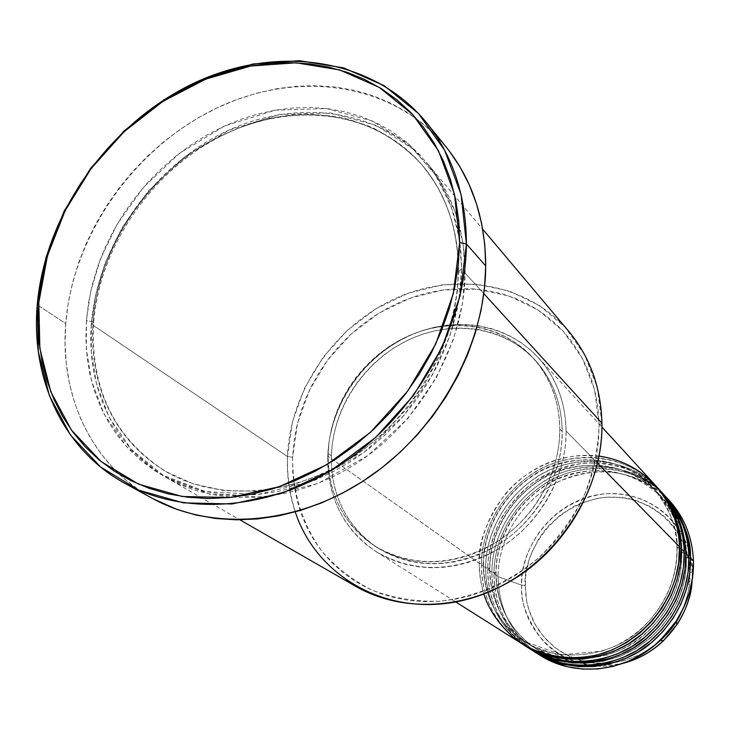 <?xml version="1.0" encoding="UTF-8"?>
<svg xmlns="http://www.w3.org/2000/svg" width="730" height="730" viewBox="0 0 730 730"><rect width="100%" height="100%" fill="white"/><g stroke="black" fill="none" stroke-linecap="round" stroke-linejoin="round"><path stroke-width="0.55" stroke-dasharray="3.65 2.74" d="M676.774 620.819L684.256 605.544L686.857 597.496L688.664 589.283L689.832 572.694C692.058 546.697 664.702 493.854 605.106 497.276C545.93 505.105 522.525 560.804 525.153 585.478L521.631 585.177C518.93 559.618 543.166 501.966 604.44 493.818C666.161 490.222 694.568 544.954 692.268 571.909L689.832 572.694L687.751 556.442L685.516 548.65L679.831 535.893M529.286 648.395C495.022 625.181 487.512 590.826 487.74 569.3L489.684 568.314C489.456 589.311 496.884 622.991 530.628 645.411C562.164 667.202 615.691 661.736 645.639 633.768C675.67 606.311 682.44 573.543 681.82 552.692L684.247 551.634L681.82 552.692C682.44 573.543 675.67 606.311 645.639 633.768C615.691 661.736 562.164 667.202 530.628 645.411C496.884 622.991 489.456 589.311 489.684 568.314L485.633 567.812L481.389 564.801C481.946 598.846 495.88 625.418 523.173 644.526C488.662 621.148 481.134 586.509 481.389 564.801L483.333 563.797C483.077 584.976 490.533 618.93 524.532 641.524C556.306 663.479 610.28 657.931 640.511 629.68C670.815 601.967 677.677 568.907 677.057 547.865L679.502 546.788L677.057 547.865C677.677 568.907 670.815 601.967 640.511 629.68C610.28 657.931 556.306 663.479 524.532 641.524C490.533 618.93 483.077 584.976 483.333 563.797L479.245 563.286C478.98 572.466 480.523 582.695 483.853 593.992M654.983 484.884C627.636 455.137 581.773 447.38 543.941 464.645C506.063 481.891 479.555 522.178 479.245 563.286L483.333 563.797C483.233 541.122 493.097 503.326 531.084 476.58C569.582 449.132 628.42 457.701 653.085 487.658C670.03 509.266 678.024 529.341 677.057 547.865L679.53 548.44L677.057 547.865C678.024 529.341 670.03 509.266 653.085 487.658C628.42 457.701 569.582 449.132 531.084 476.58C493.097 503.326 483.233 541.122 483.333 563.797L481.389 564.801C481.681 523.811 508.107 483.643 545.876 466.461C583.608 449.251 629.351 456.998 656.626 486.673M659.883 490.222C632.746 460.703 587.248 452.956 549.726 470.047C512.168 487.111 485.897 527.042 485.633 567.812C485.423 589.21 492.732 623.101 526.248 646.452M655.805 485.779C630.036 455.146 569.528 446.915 530.208 475.212C491.372 502.787 481.298 541.505 481.389 564.801L485.633 567.812L489.684 568.314C489.556 545.83 499.311 508.345 536.979 481.855C575.14 454.671 633.512 463.24 657.995 492.969C674.821 514.413 682.76 534.323 681.82 552.692L684.275 553.258L681.82 552.692C682.76 534.323 674.821 514.413 657.995 492.969C633.512 463.24 575.14 454.671 536.979 481.855C499.311 508.345 489.556 545.83 489.684 568.314L487.74 569.3C487.987 528.648 514.176 488.826 551.625 471.817C589.046 454.799 634.425 462.537 661.499 491.983M688.408 548.905C675.953 509.184 633.248 486.189 593.107 495.643C552.893 504.758 521.521 544.033 521.631 585.177L498.079 576.609L493.982 573.707C494.602 607.205 508.372 633.366 535.282 652.182C501.264 629.15 493.772 595.059 493.982 573.707L495.916 572.74C495.707 593.572 503.116 626.979 536.623 649.235L551.123 656.662L567.548 661.462L585.241 663.077L603.29 661.261L620.755 656.097L636.761 648.048L650.667 637.764L662.146 626.048L671.116 613.62L677.714 601.118L682.212 589L684.959 577.585L686.273 567.027L686.401 557.264L688.901 556.379L686.401 557.264L686.273 567.027L684.959 577.585L682.212 589L677.714 601.118L671.116 613.62L662.146 626.048L650.667 637.764L636.761 648.048L620.755 656.097L603.29 661.261L585.241 663.077L567.548 661.462L551.123 656.662L536.623 649.235C503.116 626.979 495.707 593.572 495.916 572.74L491.911 572.247C491.719 593.481 499.019 627.106 532.307 650.275M664.702 495.469C637.764 466.169 592.623 458.44 555.402 475.349C518.154 492.239 492.13 531.823 491.911 572.247L495.916 572.74C495.77 550.447 505.406 513.272 542.755 487.038C580.606 460.11 638.513 468.669 662.822 498.179C679.52 519.468 687.414 539.214 686.483 557.419L688.938 557.976L686.483 557.419C687.414 539.214 679.52 519.468 662.822 498.179C638.513 468.669 580.606 460.11 542.755 487.038C505.406 513.272 495.77 550.447 495.916 572.74L493.982 573.707C494.183 533.393 520.125 493.918 557.273 477.091C594.393 460.238 639.416 467.966 666.28 497.203M601.931 423.199L599.111 424.86L594.594 389.993L582.358 358.257L563.213 331.219L538.302 310.159L509.011 295.969L476.882 289.171L443.484 289.92L410.397 298.023L379.135 312.997L351.075 334.084L327.451 360.301L309.319 390.486L297.512 423.281L292.62 457.236L287.438 456.496L292.474 421.675L304.602 388.05L323.207 357.107L347.425 330.225L376.187 308.589L408.234 293.214L442.161 284.873L476.407 284.079L509.376 291.014L539.433 305.532L565.011 327.104L584.684 354.826L597.277 387.402L601.931 423.199L599.111 424.86L598.536 440.637L596.392 456.487L592.696 472.264L587.486 487.777L580.788 502.879L572.685 517.387L563.268 531.157L552.619 544.033L540.857 555.877L528.118 566.562L514.54 575.979L500.269 584.036L485.45 590.634L470.266 595.735L454.863 599.275L439.405 601.237L424.057 601.62L408.973 600.425L394.31 597.678L380.202 593.426L366.798 587.732L354.214 580.66L342.571 572.293L331.968 562.739L322.487 552.099L314.219 540.474L307.221 528L301.536 514.787L297.22 500.972L294.29 486.691L292.757 472.073L292.62 457.236L293.88 442.334L296.508 427.497L300.477 412.833L305.742 398.489L312.257 384.582L319.959 371.223L328.783 358.54L338.638 346.622L349.46 335.581L361.14 325.516L373.596 316.51L386.699 308.644L400.368 301.992L414.467 296.617L428.884 292.575L443.484 289.92L458.148 288.669L472.739 288.852L487.129 290.485L501.191 293.56L514.769 298.077L527.754 303.999L539.999 311.281L551.396 319.877L561.808 329.714L571.134 340.718L579.264 352.782L586.099 365.803L591.565 379.664L595.589 394.218L598.116 409.338L599.111 424.86C598.208 449.096 593.116 472.958 583.836 496.464C572.274 519.158 557.364 539.497 539.096 557.474C509.832 582.157 474.956 597.368 439.405 601.237C415.845 601.775 393.525 598.144 372.455 590.342C352.599 580.332 335.526 567.055 321.237 550.493C302.019 523.145 292.484 492.056 292.62 457.236L287.438 456.496L91.35 324.084L93.686 322.605L93.038 321.848L86.405 320.735L86.35 349.059L91.423 380.503L103.925 413.819L126.29 446.395L160.217 474.053L205.449 491.591L258.621 494.392L313.644 480.687L363.686 452.673L403.845 415.516L432.324 375.001L449.954 335.636L458.914 300.048L461.606 269.26L458.276 271.295L457.473 290.513L454.188 311.153L448.138 333.674L438.684 357.782L425.216 382.931L407.249 408.271L384.564 432.616L357.326 454.516L326.246 472.447L292.575 484.985L257.991 491.18L224.293 490.679L193.176 483.826L165.902 471.58C99.535 430.873 89.781 362.92 93.038 321.848C89.781 362.92 99.535 430.873 165.902 471.58L193.176 483.826L224.293 490.679L257.991 491.18L292.575 484.985L326.246 472.447L357.326 454.516L384.564 432.616L407.249 408.271L425.216 382.931L438.684 357.782L448.138 333.674L454.188 311.153L457.473 290.513L458.577 271.843L465.11 273.102L462.446 303.753L453.549 339.185L436.011 378.368L407.678 418.691L367.71 455.657L317.879 483.525L263.092 497.139L210.112 494.31L165.044 476.827L131.218 449.26L108.907 416.803L96.406 383.615L91.323 352.289L91.35 324.084C97.254 246.028 151 168.475 223.106 132.915C295.112 97.382 380.348 108.104 428.145 164.442C452.609 193.879 464.928 230.105 465.11 273.102L483.826 293.642L465.11 273.102C464.545 343.255 422.643 418.892 359.908 461.159C297.11 503.399 220.177 508.627 166.467 477.648C114.3 447.992 86.341 387.429 91.35 324.084L287.438 456.496C286.552 513.61 309.365 556.917 355.875 586.418M566.124 431.056L597.596 463.185L566.124 431.056L565.431 419.038L563.551 407.322L560.521 396.025L556.37 385.239L551.15 375.092L544.918 365.666L537.755 357.052L529.734 349.323L520.928 342.552L511.447 336.785L501.382 332.086L490.825 328.473L479.884 325.972L468.669 324.604L457.272 324.375L445.802 325.27L434.377 327.286L423.081 330.389L412.03 334.541L401.308 339.705L391.015 345.837L381.243 352.873L372.072 360.748L363.586 369.398L355.857 378.742L348.949 388.688L342.927 399.173L337.853 410.087L333.756 421.338L330.699 432.826L328.692 444.451L327.77 456.113C329.412 407.066 361.779 358.512 406.948 336.84C452.08 315.168 506.264 322.843 538.22 357.554C556.187 377.538 565.485 402.029 566.124 431.056C566.507 475.923 540.291 522.789 500.442 547.783C456.505 572.594 415.051 573.871 376.078 551.625C343.474 529.268 327.368 497.431 327.77 456.113L327.952 467.711L329.23 479.126L331.602 490.259L335.061 501.008L339.578 511.274L345.126 520.946L351.65 529.934L359.114 538.156L367.436 545.511L376.552 551.917L386.38 557.328L396.819 561.653L407.796 564.856L419.175 566.9L430.864 567.739L442.745 567.365L454.699 565.777L466.589 562.976L478.305 558.988L489.72 553.851L500.707 547.61L511.164 540.328L520.974 532.079L530.026 522.936L538.238 513.017L545.511 502.413L551.77 491.235L556.953 479.601L561.014 467.647L563.916 455.483L565.622 443.247L566.124 431.056M599.074 456.086C562.72 451.085 524.35 469.992 504.622 494.803C486.244 520.964 477.785 543.786 479.245 563.286L327.77 456.113L479.245 563.286C479.829 597.916 494.128 624.789 522.142 643.887M559.819 429.012L562.237 431.466C561.625 403.161 552.519 379.308 534.926 359.89C503.91 326.465 451.487 319.165 407.842 340.216C364.151 361.268 332.889 408.289 331.338 455.739L328.162 453.485C329.75 405.871 361.131 358.685 404.967 337.543C448.758 316.4 501.337 323.691 532.444 357.207C550.091 376.68 559.216 400.615 559.819 429.012L559.162 417.341L557.346 405.962L554.408 394.976L550.393 384.5L545.328 374.636L539.297 365.474L532.343 357.098L524.56 349.579L516.01 342.99L506.802 337.388L497.03 332.807L486.773 329.294L476.142 326.857L465.238 325.534L454.151 325.306L443.01 326.173L431.895 328.135L420.909 331.146L410.151 335.189L399.721 340.216L389.71 346.175L380.202 353.028L371.278 360.693L363.011 369.106L355.492 378.204L348.767 387.885L342.908 398.087L337.972 408.7L333.993 419.65L331.009 430.828L329.057 442.143L328.162 453.485L328.336 464.755L329.577 475.86L331.894 486.682L335.262 497.13L339.651 507.104L345.044 516.502L351.395 525.235L358.649 533.21L366.743 540.346L375.603 546.569L385.148 551.807L395.304 556.005L405.962 559.098L417.022 561.069L428.382 561.872L439.925 561.498L451.523 559.937L463.076 557.209L474.454 553.331L485.541 548.321L496.217 542.253L506.374 535.172L515.9 527.151L524.697 518.273L532.672 508.637L539.735 498.325L545.821 487.476L550.867 476.179L554.818 464.563L557.647 452.746L559.317 440.856L559.819 429.012C560.147 472.693 534.542 518.309 495.716 542.572C452.892 566.663 412.56 567.803 374.709 546.004C343.282 524.295 327.77 493.453 328.162 453.485L331.338 455.739C330.964 495.579 346.449 526.321 377.784 547.965C415.525 569.71 455.73 568.579 498.389 544.598C537.079 520.435 562.574 474.993 562.237 431.466L559.819 429.012M568.871 331.484C527.68 282.829 455.219 270.857 394.665 298.762C334.03 326.648 290.093 390.97 287.438 456.496C286.717 475.732 289.317 494.21 295.248 511.922M446.45 147.414C393.388 82.18 296.991 69.113 215.532 108.633C133.937 148.19 72.79 235.388 65.709 323.572L37.267 304.793L65.709 323.572C59.614 396.107 92.062 465.758 152.971 498.69M681.336 612.415C687.842 597.122 690.68 583.881 689.832 572.694L692.268 571.909L692.049 580.989L693.473 561.051L692.268 571.909L690.379 556.287M667.831 498.937L669.419 500.625C642.683 471.534 597.897 463.815 560.987 480.55C524.04 497.267 498.252 536.514 498.079 576.609C498.261 537.125 523.237 498.408 559.353 481.307C599.586 464.581 635.474 470.184 667.019 498.097M663.077 493.754C637.199 463.851 577.667 456.46 539.388 484.346C501.537 511.511 491.801 549.371 491.911 572.247L487.74 569.3L491.911 572.247C492.567 606.311 506.693 632.746 534.287 651.561M530.29 649.034C502.559 630.127 488.37 603.546 487.74 569.3C487.521 554.736 491.993 537.837 501.154 518.61C508.865 505.762 519.477 493.772 533 482.649C548.276 472.757 565.248 466.242 583.936 463.085C602.752 462.51 620.153 465.722 636.159 472.711C650.476 481.38 661.873 491.591 670.35 503.335C680.542 521.448 685.689 538.083 685.808 553.221M665.486 496.345C640.119 466.151 580.551 457.902 541.879 485.669C503.691 512.716 493.845 550.794 493.982 573.707L498.079 576.609C498.763 610.399 512.798 636.624 540.2 655.294M537.289 653.377C511.721 634.571 498.654 608.984 498.079 576.609L521.631 585.177C520.034 636.441 571.727 677.978 623.311 663.269C588.855 669.328 561.927 661.672 542.536 640.31C527.233 620.035 520.262 601.657 521.631 585.177L525.153 585.478L526.704 601.374L528.63 609.085L534.707 623.648L543.558 636.624L554.9 647.483L561.379 651.981L575.642 658.871L591.209 662.721L599.293 663.442L615.655 662.42L623.776 660.677L639.471 654.81L652.328 647.136L639.443 654.828L625.072 660.322L609.851 663.159L594.558 663.123L579.958 660.285L566.708 654.992L555.265 647.765L545.858 639.215L538.494 629.908L533.019 620.354L529.214 610.919L526.805 601.858L525.536 593.353L525.527 577.43L528.557 561.516L531.184 553.796L538.512 539.169L543.157 532.389L548.385 526.065L560.448 514.96L574.255 506.255L581.664 502.915L597.158 498.398L605.106 497.276L621.02 497.358L628.84 498.581L636.469 500.57L650.886 506.821L663.698 515.9L669.337 521.402L678.8 534.105M653.916 645.959L660.486 640.52M660.677 640.356L666.527 634.48L676.144 621.841M152.78 498.59L141.967 492.102L126.609 480.732L112.767 467.711L100.548 453.184L90.036 437.316L81.313 420.27L74.433 402.23L69.414 383.359L66.293 363.841L65.061 343.848L65.709 323.572L68.219 303.187L72.535 282.857L78.621 262.745L86.405 243.035L95.822 223.882L106.772 205.422L119.182 187.829L132.924 171.231L147.907 155.755L164.004 141.547L181.086 128.717L199.007 117.375L217.64 107.629L236.83 99.572L256.412 93.276L276.241 88.823L296.124 86.268L315.917 85.656L335.417 87.016L354.461 90.356L372.866 95.694L390.45 102.985L407.039 112.219L422.46 123.324L436.54 136.218L449.114 150.809M86.405 320.735L85.894 338.912L87.071 356.815L89.954 374.28L94.526 391.152L100.776 407.258L108.67 422.451L118.16 436.577L129.164 449.479L141.611 461.022L155.39 471.078L170.4 479.528L186.497 486.253L203.533 491.162L221.354 494.192L239.778 495.287L258.621 494.392L277.692 491.518L296.781 486.655L315.688 479.856L334.203 471.16L352.125 460.657L369.243 448.457L385.376 434.688L400.332 419.495L413.946 403.033L426.065 385.504L436.567 367.099L445.327 348.018L452.272 328.473L457.318 308.69L460.438 288.879L461.606 269.26L460.831 250.043L458.148 231.41L453.595 213.571L447.244 196.689L439.195 180.93L429.541 166.431L418.399 153.327L405.916 141.72L392.211 131.71L377.446 123.361L361.77 116.736L345.336 111.863L328.317 108.779L310.861 107.474L293.141 107.94L275.31 110.157L257.526 114.081L239.942 119.665L222.705 126.856L205.96 135.57L189.846 145.726L174.488 157.224L160.016 169.981L146.547 183.878L134.201 198.788L123.06 214.611L113.232 231.2L104.801 248.419L97.838 266.131L92.418 284.189L88.595 302.439L86.405 320.735L93.038 321.848L93.686 322.605L91.35 324.084L95.457 295.586L105.047 263.211L121.992 227.815L148.007 191.388L183.951 157.333L228.873 130.186L279.417 114.455L330.343 112.904L376.114 125.332L412.769 148.756L438.839 178.823L454.991 211.39L463.039 243.409L465.11 273.102L458.577 271.843L457.564 250.454L455.301 235.361L451.469 219.776L445.811 203.889L438.073 187.993L433.355 180.155L422.068 164.962C402.312 142.797 374.198 125.259 339.569 117.074C315.524 113.533 290.732 114.19 265.182 119.045C239.951 126.317 216.354 136.911 194.381 150.818C119.236 204.802 95.776 278.303 93.038 321.848C95.776 278.303 119.236 204.802 194.381 150.818C226.911 129.575 265.026 116.189 303.096 114.026C328.08 114.656 351.194 119.182 372.428 127.586C392.01 137.842 408.563 150.298 422.068 164.962L428.026 172.463L438.073 187.993L442.216 195.923L448.886 211.846L453.595 227.623L456.615 242.98L458.194 257.763L458.577 271.843L458.276 271.295L461.606 269.26L459.553 239.449L451.487 207.302L435.29 174.616L409.138 144.458L372.355 120.979L326.429 108.551L275.31 110.157L224.566 125.998L179.471 153.282L143.372 187.491L117.238 224.073L100.202 259.624L90.556 292.128L86.405 320.735M331.338 455.739L332.223 444.433L334.157 433.164L337.123 422.022L341.093 411.109L346.011 400.533L351.842 390.368L358.54 380.713L366.04 371.661L374.262 363.275L383.159 355.638L392.64 348.821L402.613 342.881L413.016 337.871L423.728 333.847L434.678 330.854L445.756 328.911L456.87 328.044L467.912 328.281L478.789 329.613L489.383 332.041L499.612 335.554L509.358 340.116L518.537 345.71L527.06 352.28L534.825 359.78L541.751 368.13L547.774 377.264L552.82 387.101L556.835 397.54L559.764 408.49L561.571 419.832L562.237 431.466L561.735 443.265L560.074 455.109L557.273 466.881L553.34 478.46L548.312 489.711L542.253 500.524L535.209 510.79L527.27 520.399L518.51 529.241L509.02 537.225L498.9 544.279L488.261 550.32L477.21 555.302L465.877 559.171L454.361 561.881L442.8 563.432L431.293 563.797L419.978 562.994L408.946 561.032L398.325 557.939L388.196 553.751L378.678 548.531L369.836 542.326L361.77 535.209L354.534 527.261L348.201 518.555L342.817 509.184L338.437 499.247L335.07 488.835L332.761 478.041L331.52 466.981L331.338 455.739M657.383 487.603C630.848 457.865 571.061 451.359 532.973 479.546C495.268 507.012 485.56 544.845 485.633 567.812C486.253 602.15 500.47 628.804 528.274 647.756M676.966 547.71C677.121 574.957 667.923 599.293 649.362 620.719C638.695 632.189 626.331 641.059 612.278 647.318L601.657 651.197L561.598 654.773L524.532 641.524C497.75 623.119 484.081 597.286 483.506 564.016C483.789 524.341 509.376 485.34 545.93 468.587C586.701 452.299 622.416 458.659 653.085 487.658C668.078 504.193 676.035 524.204 676.966 547.71M681.729 552.537C681.902 579.547 672.795 603.664 654.418 624.88C643.851 636.25 631.596 645.028 617.662 651.224L607.141 655.065L567.411 658.579L530.628 645.411C504.047 627.152 490.45 601.52 489.848 568.524C490.086 529.177 515.435 490.514 551.688 473.934C592.121 457.829 627.554 464.18 657.995 492.969C672.877 509.376 680.789 529.232 681.729 552.537M686.401 557.273C686.592 584.055 677.586 607.953 659.373 628.977C648.906 640.228 636.761 648.924 622.955 655.056L612.516 658.852L573.114 662.311L536.623 649.235C510.224 631.103 496.71 605.672 496.081 572.95C496.272 533.931 521.384 495.597 557.346 479.19C597.441 463.267 632.6 469.591 662.822 498.179C677.586 514.467 685.452 534.168 686.401 557.273M458.285 271.332C457.619 339.924 416.365 414.193 354.789 455.593C293.15 496.993 217.987 501.93 165.902 471.58C114.263 438.265 90.182 388.597 93.677 322.578C99.462 246.421 151.986 170.428 222.358 135.451C292.639 100.503 375.539 110.577 422.068 164.962C446.103 193.623 458.175 229.083 458.285 271.332M538.22 357.554L601.931 427.032M532.444 357.207L534.926 359.89M428.145 164.442L482.712 229.211M166.467 477.648L239.915 519.833M374.709 546.004L377.784 547.965M376.078 551.625L455.776 601.967"/><path stroke-width="1.09" d="M483.853 593.992C488.735 609.787 499.137 624.77 515.061 638.923C537.983 656.416 573.515 663.141 606.11 652.31C664.555 629.442 681.637 574.099 679.502 546.788C678.535 522.616 670.359 501.984 654.983 484.884L601.931 427.032M655.805 485.779C673.68 508.217 682.112 529.095 681.09 548.413L679.53 548.44L681.09 548.413C681.747 570.167 674.63 604.458 643.112 633.074C611.658 662.238 555.712 667.512 523.173 644.526L541.578 654.691L555.986 659.391L571.152 661.708L586.701 661.572L602.25 658.962L617.407 653.916L631.779 646.561L645.01 637.071L656.735 625.674L666.673 612.662L674.557 598.372L680.187 583.179L683.444 567.466L684.247 551.634C683.271 527.671 675.15 507.195 659.883 490.222L656.626 486.673C671.965 503.727 680.123 524.313 681.09 548.413L684.247 551.634L681.09 548.413L680.278 564.336L676.993 580.149L671.317 595.434L663.387 609.805L653.386 622.9L641.588 634.37L628.284 643.933L613.82 651.333L598.573 656.416L582.942 659.053L567.301 659.199L552.053 656.872L537.572 652.155L524.195 645.183M526.248 646.452C558.322 669.793 614.35 665.24 646.032 636.195C677.759 607.734 684.923 573.36 684.247 551.634C685.361 531.769 676.409 510.425 657.383 487.603M532.307 650.275C564.153 673.434 619.706 668.936 651.087 640.183C682.514 611.986 689.585 577.923 688.901 556.379C687.915 532.626 679.849 512.323 664.702 495.469L661.499 491.983C676.728 508.92 684.831 529.332 685.808 553.221L684.275 553.258L685.808 553.221C686.474 574.793 679.438 608.774 648.213 637.117C617.06 665.997 561.589 671.189 529.286 648.395M669.428 500.625L666.28 497.203C681.391 514.011 689.448 534.26 690.434 557.948L688.938 557.976L690.434 557.948C691.109 579.328 684.165 613.017 653.222 641.077C622.361 669.684 567.365 674.803 535.282 652.182L553.313 662.128L567.493 666.764L582.421 669.072L597.715 668.954L613.008 666.408L627.9 661.48L642.026 654.272L655.02 644.955L666.536 633.777L676.281 621.002L684.01 606.977L689.531 592.048L692.706 576.609L693.473 561.051C692.478 537.49 684.457 517.351 669.428 500.625C684.457 517.342 692.478 537.49 693.473 561.051L690.434 557.948L693.473 561.051C693.911 582.577 688.08 602.706 675.998 621.431L660.248 640.283C626.55 673.27 572.302 678.398 537.289 653.377M125.314 483.579L152.971 498.69C213.525 531.933 299.428 524.943 369.316 476.982C439.122 429.012 485.386 344.204 485.715 265.957L466.415 243.957C465.813 324.056 418.135 411.182 346.504 460.612C274.809 510.014 186.953 517.433 125.314 483.579C63.318 450.054 30.651 378.925 37.267 304.793L38.818 302.439L47.45 255.774L65.18 210.505L91.14 168.539L124.164 131.646L162.872 101.397L205.65 79.159L250.691 66.019L296.033 62.789L339.605 69.907L379.244 87.372L412.861 114.692L438.493 150.836L454.489 194.18L459.635 242.606L466.415 243.957L461.086 194.563L444.707 150.353L418.5 113.515L384.172 85.684L343.721 67.908L299.291 60.681L253.064 63.994L207.174 77.389L163.611 100.046L124.191 130.852L90.566 168.42L64.13 211.143L46.063 257.252L37.267 304.793C44.968 214.666 107.693 125.377 191.068 84.552C274.288 43.764 372.638 56.493 426.667 122.895C452.983 155.882 466.233 196.233 466.415 243.957L485.715 265.957C485.386 219.338 472.301 179.817 446.45 147.414L426.667 122.895M597.596 463.185L679.502 546.788L597.596 463.185M239.915 519.833L355.875 586.418C402.248 613.127 466.662 610.079 518.108 576.49C569.5 542.855 602.788 481.471 601.931 423.199L483.826 293.642L601.931 423.199C600.972 387.447 589.949 356.879 568.871 331.484L482.712 229.211M667.019 498.097L667.831 498.937M690.379 556.287L688.408 548.905M685.808 553.221L688.901 556.379L685.808 553.221L685.014 569.008L681.765 584.684L676.153 599.832L668.297 614.076L658.396 627.043L646.698 638.403L633.521 647.866L619.186 655.202L604.075 660.221L588.562 662.822L573.059 662.959L557.939 660.641L543.567 655.951L530.29 649.034L547.5 658.451L561.79 663.114L576.837 665.422L592.258 665.295L607.679 662.721L622.708 657.73L636.952 650.448L650.056 641.049L661.681 629.762L671.518 616.868L679.329 602.715L684.904 587.659L688.116 572.083L688.901 556.379C689.932 537.024 681.327 516.146 663.077 493.754M665.486 496.345C683.088 518.437 691.401 538.968 690.434 557.948L689.658 573.597L686.455 589.128L680.898 604.148L673.115 618.255L663.305 631.103L651.717 642.364L638.659 651.735L624.451 658.989L609.468 663.953L594.092 666.527L578.707 666.645L563.706 664.337L549.444 659.683L536.276 652.812M623.311 663.269C638.385 659.263 651.753 651.78 663.397 640.812L677.084 624.433C685.798 611.028 690.79 596.538 692.049 580.989C691.675 605.243 671.417 650.174 623.311 663.269M679.831 535.893L678.8 534.105M681.336 612.415C675.697 625.062 666.034 636.633 652.328 647.136L653.916 645.959M676.144 621.841L676.774 620.819M38.818 302.439L38.06 322.779L39.192 342.808L42.221 362.372L47.14 381.279L53.938 399.346L62.588 416.401L73.018 432.269L85.173 446.787L98.97 459.791L114.281 471.124L130.999 480.659L148.975 488.261L168.037 493.827L188.011 497.267L208.698 498.508L229.895 497.513L251.376 494.265L272.91 488.772L294.263 481.07L315.196 471.215L335.471 459.316L354.862 445.473L373.139 429.851L390.103 412.605L405.542 393.945L419.303 374.061L431.22 353.201L441.157 331.584L449.032 309.474L454.772 287.1L458.303 264.735L459.635 242.606L458.768 220.953L455.739 200.011L450.602 179.982L443.448 161.065L434.377 143.454L423.5 127.285L410.972 112.712L396.938 99.855L381.544 88.795L364.973 79.634L347.398 72.398L328.993 67.151L309.94 63.893L290.421 62.634L270.611 63.355L250.691 66.019L230.826 70.591L211.189 76.997L191.944 85.173L173.256 95.037L155.253 106.498L138.098 119.446L121.919 133.772L106.854 149.358L93.011 166.066L80.51 183.768L69.46 202.329L59.942 221.582L52.049 241.384L45.853 261.568L41.427 281.981L38.818 302.439L37.267 304.793L38.316 351.696L49.439 395.797L70.436 434.952L100.64 467.054L138.864 490.213L183.403 502.87L232.04 503.974L282.2 493.097L331.028 470.549L375.667 437.425L413.435 395.578L442.097 347.453L460.055 295.905L466.415 243.957L459.635 242.606L453.348 293.506L435.728 344.012L407.623 391.171L370.612 432.187L326.876 464.663L279.043 486.8L229.895 497.513L182.226 496.5L138.563 484.154L101.069 461.515L71.421 430.079L50.799 391.718L39.867 348.456L38.818 302.439M449.114 150.809L460.046 166.987L469.18 184.599L476.416 203.487L481.627 223.48L484.757 244.368L485.715 265.957L484.492 288.003L481.061 310.286L475.44 332.551L467.684 354.552L457.856 376.041L446.057 396.782L432.416 416.52L417.095 435.053L400.241 452.153L382.073 467.638L362.783 481.344L342.598 493.106L321.748 502.833L300.459 510.416L278.988 515.791L257.553 518.93L236.392 519.824L215.733 518.492L195.768 514.969L176.696 509.339L152.78 498.59M455.776 601.967L522.142 643.887L535.546 650.868L550.073 655.595L565.358 657.931L581.034 657.776L596.72 655.129L612.014 650.029L626.513 642.601L639.854 633.01L651.698 621.504L661.727 608.373L669.693 593.946L675.387 578.616L678.681 562.757L679.502 546.788C680.606 518.847 659.309 465.147 599.074 456.086M601.931 423.199C603.601 500.278 543.257 579.547 467.556 599.266C391.901 619.633 317.358 579.018 295.248 511.922M675.998 621.431L677.084 624.433M660.248 640.283L663.397 640.812"/></g></svg>
